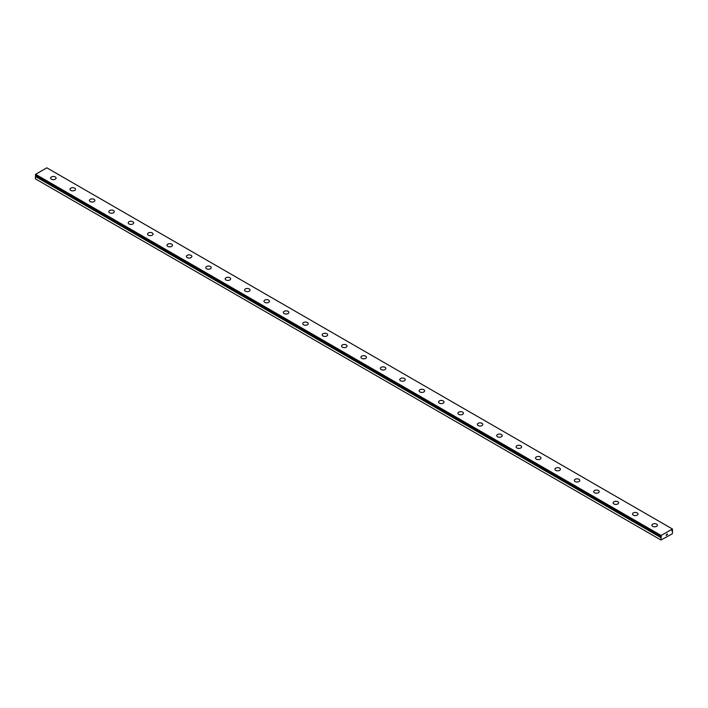 <?xml version="1.0" encoding="UTF-8"?>
<svg xmlns="http://www.w3.org/2000/svg" width="708" height="708" viewBox="0 0 708 708"><rect width="100%" height="100%" fill="white"/><g stroke="black" fill="none" stroke-linecap="round" stroke-linejoin="round"><path stroke-width="1.06" d="M35.665 175.407L660.998 536.434A0.779 0.451 -60 0 1 661.21 536.558L35.648 176.018A0.779 0.451 -60 0 1 35.435 176.381L35.4 178.85L660.962 540.018L660.998 537.549L35.435 176.381M660.962 540.018L672.308 533.797L672.573 530.876A0.779 0.451 -60 0 1 672.352 530.752L671.83 530.938L672.352 530.133A0.779 0.451 -60 0 1 672.565 529.761L672.405 528.982L46.843 167.823L35.595 174.31L35.4 175.212L660.971 536.416L661.157 535.478L672.405 528.982M50.595 178.062A2.744 1.584 180 0 1 52.295 176.602A2.744 1.584 180 0 1 55.286 176.947A2.744 1.584 180 0 1 56.082 178.071A2.744 1.584 180 0 1 54.392 179.531A2.744 1.584 180 0 1 51.401 179.186A2.744 1.584 180 0 1 50.595 178.062A2.744 1.584 180 0 1 52.295 176.611A2.744 1.584 180 0 1 55.286 176.947A2.744 1.584 180 0 1 56.082 178.062M69.995 189.266A2.744 1.584 180 0 1 71.694 187.797A2.744 1.584 180 0 1 74.676 188.142A2.744 1.584 180 0 1 75.482 189.266A2.744 1.584 180 0 1 73.791 190.726A2.744 1.584 180 0 1 70.8 190.381A2.744 1.584 180 0 1 69.995 189.266A2.744 1.584 180 0 1 71.694 187.806A2.744 1.584 180 0 1 74.676 188.151A2.744 1.584 180 0 1 75.482 189.266M89.394 200.461A2.744 1.584 180 0 1 91.084 199.001A2.744 1.584 180 0 1 94.076 199.346A2.744 1.584 180 0 1 94.881 200.461A2.744 1.584 180 0 1 93.191 201.93A2.744 1.584 180 0 1 90.199 201.585A2.744 1.584 180 0 1 89.394 200.461A2.744 1.584 180 0 1 91.093 199.001A2.744 1.584 180 0 1 94.076 199.346A2.744 1.584 180 0 1 94.881 200.461M108.793 211.665A2.744 1.584 180 0 1 110.483 210.196A2.744 1.584 180 0 1 113.475 210.542A2.744 1.584 180 0 1 114.28 211.665A2.744 1.584 180 0 1 112.581 213.126A2.744 1.584 180 0 1 109.598 212.781A2.744 1.584 180 0 1 108.793 211.665A2.744 1.584 180 0 1 110.483 210.205A2.744 1.584 180 0 1 113.475 210.55A2.744 1.584 180 0 1 114.28 211.665M128.192 222.861A2.744 1.584 180 0 1 129.883 221.4A2.744 1.584 180 0 1 132.874 221.737A2.744 1.584 180 0 1 133.67 222.861A2.744 1.584 180 0 1 131.98 224.321A2.744 1.584 180 0 1 128.989 223.985A2.744 1.584 180 0 1 128.192 222.861A2.744 1.584 180 0 1 129.883 221.4A2.744 1.584 180 0 1 132.874 221.746A2.744 1.584 180 0 1 133.67 222.861M147.583 234.065A2.744 1.584 180 0 1 149.282 232.605A2.744 1.584 180 0 1 152.264 232.95A2.744 1.584 180 0 1 153.07 234.065M152.264 232.941A2.744 1.584 180 0 1 153.07 234.056A2.744 1.584 180 0 1 151.379 235.525A2.744 1.584 180 0 1 148.388 235.18A2.744 1.584 180 0 1 147.583 234.056A2.744 1.584 180 0 1 149.282 232.596A2.744 1.584 180 0 1 152.264 232.941M166.982 245.26A2.744 1.584 180 0 1 168.672 243.8A2.744 1.584 180 0 1 171.663 244.136A2.744 1.584 180 0 1 172.469 245.26A2.744 1.584 180 0 1 170.778 246.72A2.744 1.584 180 0 1 167.787 246.375A2.744 1.584 180 0 1 166.982 245.26A2.744 1.584 180 0 1 168.681 243.8A2.744 1.584 180 0 1 171.663 244.145A2.744 1.584 180 0 1 172.469 245.26M186.381 256.455A2.744 1.584 180 0 1 188.071 254.995A2.744 1.584 180 0 1 191.063 255.34A2.744 1.584 180 0 1 191.868 256.464A2.744 1.584 180 0 1 190.169 257.924A2.744 1.584 180 0 1 187.186 257.579A2.744 1.584 180 0 1 186.381 256.455A2.744 1.584 180 0 1 188.071 254.995A2.744 1.584 180 0 1 191.063 255.34A2.744 1.584 180 0 1 191.868 256.455M210.462 266.544A2.744 1.584 180 0 1 211.267 267.659A2.744 1.584 180 0 1 209.568 269.12A2.744 1.584 180 0 1 206.577 268.774A2.744 1.584 180 0 1 205.78 267.659A2.744 1.584 180 0 1 207.471 266.199A2.744 1.584 180 0 1 210.462 266.544M205.78 267.659A2.744 1.584 180 0 1 207.471 266.19A2.744 1.584 180 0 1 210.462 266.535A2.744 1.584 180 0 1 211.267 267.659M225.171 278.855A2.744 1.584 180 0 1 226.87 277.394A2.744 1.584 180 0 1 229.861 277.74A2.744 1.584 180 0 1 230.658 278.855A2.744 1.584 180 0 1 228.967 280.315A2.744 1.584 180 0 1 225.976 279.979A2.744 1.584 180 0 1 225.171 278.855A2.744 1.584 180 0 1 226.87 277.394A2.744 1.584 180 0 1 229.861 277.74A2.744 1.584 180 0 1 230.658 278.855M244.57 290.05A2.744 1.584 180 0 1 246.269 288.59A2.744 1.584 180 0 1 249.251 288.935A2.744 1.584 180 0 1 250.057 290.059A2.744 1.584 180 0 1 248.366 291.519A2.744 1.584 180 0 1 245.375 291.174A2.744 1.584 180 0 1 244.57 290.05A2.744 1.584 180 0 1 246.269 288.599A2.744 1.584 180 0 1 249.251 288.944A2.744 1.584 180 0 1 250.057 290.05M263.969 301.254A2.744 1.584 180 0 1 265.659 299.794A2.744 1.584 180 0 1 268.651 300.13A2.744 1.584 180 0 1 269.456 301.254A2.744 1.584 180 0 1 267.766 302.714A2.744 1.584 180 0 1 264.774 302.369A2.744 1.584 180 0 1 263.969 301.254A2.744 1.584 180 0 1 265.668 299.794A2.744 1.584 180 0 1 268.651 300.139A2.744 1.584 180 0 1 269.456 301.254M283.368 312.449A2.744 1.584 180 0 1 285.059 310.989A2.744 1.584 180 0 1 288.05 311.334A2.744 1.584 180 0 1 288.855 312.458A2.744 1.584 180 0 1 287.156 313.918A2.744 1.584 180 0 1 284.174 313.573A2.744 1.584 180 0 1 283.368 312.449A2.744 1.584 180 0 1 285.059 310.998A2.744 1.584 180 0 1 288.05 311.334A2.744 1.584 180 0 1 288.855 312.449M302.767 323.653A2.744 1.584 180 0 1 304.458 322.184A2.744 1.584 180 0 1 307.449 322.529A2.744 1.584 180 0 1 308.254 323.653A2.744 1.584 180 0 1 306.555 325.114A2.744 1.584 180 0 1 303.564 324.768A2.744 1.584 180 0 1 302.767 323.653A2.744 1.584 180 0 1 304.458 322.193A2.744 1.584 180 0 1 307.449 322.538A2.744 1.584 180 0 1 308.254 323.653M322.158 334.849A2.744 1.584 180 0 1 323.857 333.388A2.744 1.584 180 0 1 326.848 333.734A2.744 1.584 180 0 1 327.645 334.849A2.744 1.584 180 0 1 325.954 336.309A2.744 1.584 180 0 1 322.963 335.973A2.744 1.584 180 0 1 322.158 334.849A2.744 1.584 180 0 1 323.857 333.388A2.744 1.584 180 0 1 326.848 333.734A2.744 1.584 180 0 1 327.645 334.849M341.557 346.053A2.744 1.584 180 0 1 343.247 344.584A2.744 1.584 180 0 1 346.239 344.929A2.744 1.584 180 0 1 347.044 346.053A2.744 1.584 180 0 1 345.354 347.513A2.744 1.584 180 0 1 342.362 347.168A2.744 1.584 180 0 1 341.557 346.053A2.744 1.584 180 0 1 343.256 344.592A2.744 1.584 180 0 1 346.239 344.938A2.744 1.584 180 0 1 347.044 346.053M360.956 357.248A2.744 1.584 180 0 1 362.646 355.788A2.744 1.584 180 0 1 365.638 356.124A2.744 1.584 180 0 1 366.443 357.248A2.744 1.584 180 0 1 364.753 358.708A2.744 1.584 180 0 1 361.761 358.372A2.744 1.584 180 0 1 360.956 357.248A2.744 1.584 180 0 1 362.655 355.788A2.744 1.584 180 0 1 365.638 356.133A2.744 1.584 180 0 1 366.443 357.248M380.355 368.452A2.744 1.584 180 0 1 382.046 366.992A2.744 1.584 180 0 1 385.037 367.328A2.744 1.584 180 0 1 385.842 368.452M385.037 367.328A2.744 1.584 180 0 1 385.842 368.443A2.744 1.584 180 0 1 384.143 369.912A2.744 1.584 180 0 1 381.152 369.567A2.744 1.584 180 0 1 380.355 368.443A2.744 1.584 180 0 1 382.046 366.983A2.744 1.584 180 0 1 385.037 367.328M399.746 379.647A2.744 1.584 180 0 1 401.445 378.178A2.744 1.584 180 0 1 404.436 378.523A2.744 1.584 180 0 1 405.233 379.647A2.744 1.584 180 0 1 403.542 381.108A2.744 1.584 180 0 1 400.551 380.762A2.744 1.584 180 0 1 399.746 379.647A2.744 1.584 180 0 1 401.445 378.187A2.744 1.584 180 0 1 404.436 378.532A2.744 1.584 180 0 1 405.233 379.647M419.145 390.843A2.744 1.584 180 0 1 420.844 389.382A2.744 1.584 180 0 1 423.827 389.727A2.744 1.584 180 0 1 424.632 390.851A2.744 1.584 180 0 1 422.941 392.312A2.744 1.584 180 0 1 419.95 391.966A2.744 1.584 180 0 1 419.145 390.843A2.744 1.584 180 0 1 420.844 389.382A2.744 1.584 180 0 1 423.827 389.727A2.744 1.584 180 0 1 424.632 390.843M443.226 400.932A2.744 1.584 180 0 1 444.031 402.047A2.744 1.584 180 0 1 442.341 403.507A2.744 1.584 180 0 1 439.349 403.162A2.744 1.584 180 0 1 438.544 402.047A2.744 1.584 180 0 1 440.243 400.586A2.744 1.584 180 0 1 443.226 400.932M438.544 402.047A2.744 1.584 180 0 1 440.234 400.578A2.744 1.584 180 0 1 443.226 400.923A2.744 1.584 180 0 1 444.031 402.047M462.625 412.127A2.744 1.584 180 0 1 463.43 413.242A2.744 1.584 180 0 1 461.731 414.702A2.744 1.584 180 0 1 458.749 414.366A2.744 1.584 180 0 1 457.943 413.242A2.744 1.584 180 0 1 459.634 411.782A2.744 1.584 180 0 1 462.625 412.127M457.943 413.242A2.744 1.584 180 0 1 459.634 411.782A2.744 1.584 180 0 1 462.625 412.118A2.744 1.584 180 0 1 463.43 413.242M477.342 424.437A2.744 1.584 180 0 1 479.033 422.977A2.744 1.584 180 0 1 482.024 423.322A2.744 1.584 180 0 1 482.829 424.446A2.744 1.584 180 0 1 481.13 425.906A2.744 1.584 180 0 1 478.139 425.561A2.744 1.584 180 0 1 477.342 424.437A2.744 1.584 180 0 1 479.033 422.986A2.744 1.584 180 0 1 482.024 423.331A2.744 1.584 180 0 1 482.829 424.437M496.733 435.641A2.744 1.584 180 0 1 498.432 434.181A2.744 1.584 180 0 1 501.423 434.517A2.744 1.584 180 0 1 502.22 435.641A2.744 1.584 180 0 1 500.529 437.101A2.744 1.584 180 0 1 497.538 436.756A2.744 1.584 180 0 1 496.733 435.641A2.744 1.584 180 0 1 498.432 434.181A2.744 1.584 180 0 1 501.423 434.526A2.744 1.584 180 0 1 502.22 435.641M516.132 446.837A2.744 1.584 180 0 1 517.831 445.376A2.744 1.584 180 0 1 520.814 445.721A2.744 1.584 180 0 1 521.619 446.845A2.744 1.584 180 0 1 519.929 448.306A2.744 1.584 180 0 1 516.937 447.96A2.744 1.584 180 0 1 516.132 446.837A2.744 1.584 180 0 1 517.831 445.385A2.744 1.584 180 0 1 520.814 445.721A2.744 1.584 180 0 1 521.619 446.837M535.531 458.041A2.744 1.584 180 0 1 537.222 456.571A2.744 1.584 180 0 1 540.213 456.917A2.744 1.584 180 0 1 541.018 458.041A2.744 1.584 180 0 1 539.328 459.501A2.744 1.584 180 0 1 536.337 459.156A2.744 1.584 180 0 1 535.531 458.041A2.744 1.584 180 0 1 537.23 456.58A2.744 1.584 180 0 1 540.213 456.925A2.744 1.584 180 0 1 541.018 458.041M554.93 469.236A2.744 1.584 180 0 1 556.621 467.776A2.744 1.584 180 0 1 559.612 468.121A2.744 1.584 180 0 1 560.417 469.236A2.744 1.584 180 0 1 558.718 470.696A2.744 1.584 180 0 1 555.736 470.36A2.744 1.584 180 0 1 554.93 469.236A2.744 1.584 180 0 1 556.621 467.776A2.744 1.584 180 0 1 559.612 468.121A2.744 1.584 180 0 1 560.417 469.236M574.33 480.44A2.744 1.584 180 0 1 576.02 478.971A2.744 1.584 180 0 1 579.011 479.316A2.744 1.584 180 0 1 579.808 480.44A2.744 1.584 180 0 1 578.117 481.9A2.744 1.584 180 0 1 575.126 481.555A2.744 1.584 180 0 1 574.33 480.44A2.744 1.584 180 0 1 576.02 478.98A2.744 1.584 180 0 1 579.011 479.325A2.744 1.584 180 0 1 579.808 480.44M593.72 491.635A2.744 1.584 180 0 1 595.419 490.175A2.744 1.584 180 0 1 598.402 490.511A2.744 1.584 180 0 1 599.207 491.635A2.744 1.584 180 0 1 597.517 493.095A2.744 1.584 180 0 1 594.525 492.75A2.744 1.584 180 0 1 593.72 491.635A2.744 1.584 180 0 1 595.419 490.175A2.744 1.584 180 0 1 598.402 490.52A2.744 1.584 180 0 1 599.207 491.635M613.119 502.839A2.744 1.584 180 0 1 614.818 501.379A2.744 1.584 180 0 1 617.801 501.715A2.744 1.584 180 0 1 618.606 502.839M617.801 501.715A2.744 1.584 180 0 1 618.606 502.83A2.744 1.584 180 0 1 616.916 504.3A2.744 1.584 180 0 1 613.925 503.954A2.744 1.584 180 0 1 613.119 502.83A2.744 1.584 180 0 1 614.81 501.37A2.744 1.584 180 0 1 617.801 501.715M632.518 514.035A2.744 1.584 180 0 1 634.209 512.565A2.744 1.584 180 0 1 637.2 512.911A2.744 1.584 180 0 1 638.005 514.035A2.744 1.584 180 0 1 636.306 515.495A2.744 1.584 180 0 1 633.324 515.15A2.744 1.584 180 0 1 632.518 514.035A2.744 1.584 180 0 1 634.209 512.574A2.744 1.584 180 0 1 637.2 512.919A2.744 1.584 180 0 1 638.005 514.035M651.918 525.23A2.744 1.584 180 0 1 653.608 523.77A2.744 1.584 180 0 1 656.599 524.115A2.744 1.584 180 0 1 657.405 525.23A2.744 1.584 180 0 1 655.705 526.69A2.744 1.584 180 0 1 652.714 526.354A2.744 1.584 180 0 1 651.918 525.23A2.744 1.584 180 0 1 653.608 523.77A2.744 1.584 180 0 1 656.599 524.115A2.744 1.584 180 0 1 657.405 525.23M666.175 535.425L666.644 534.221M667.281 534.39L667.033 534.867L667.281 534.39M667.033 534.867L667.476 534.62L667.033 534.867M666.918 535L667.379 533.982M672.335 530.743L671.874 530.478L672.335 530.743M660.998 536.434L35.4 175.212M660.998 537.549A0.779 0.451 -60 0 0 661.21 537.177L661.484 536.983M661.157 535.478L35.595 174.31M660.962 535.867L35.4 174.699M661.281 537.098L35.719 175.929M661.21 537.177L35.648 176.018M660.962 537.646L35.4 176.487M660.98 536.434L35.427 175.265"/></g></svg>
